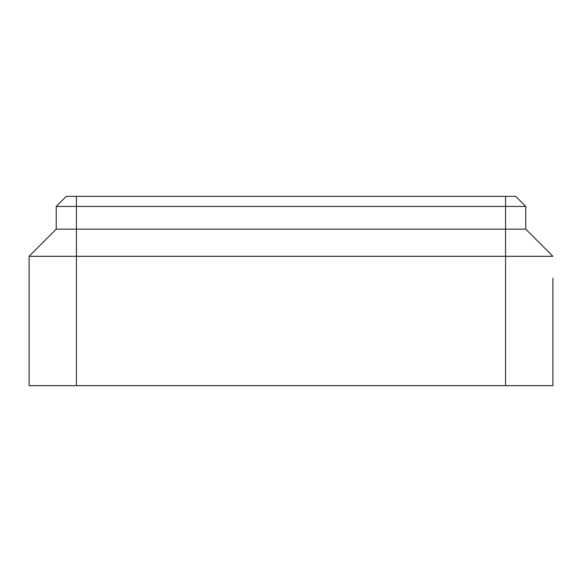 <?xml version="1.0" encoding="UTF-8"?>
<svg xmlns="http://www.w3.org/2000/svg" width="582" height="582" viewBox="0 0 582 582"><rect width="100%" height="100%" fill="white"/><g stroke="black" fill="none" stroke-linecap="round" stroke-linejoin="round"><path stroke-width="0.87" d="M552.9 278.16L552.9 385.662L505.569 385.662L505.569 256.291L552.9 256.291L525.764 229.155L525.764 206.435L515.667 196.338L66.333 196.338L56.236 206.435L525.764 206.435M505.569 385.662L29.1 385.662L29.1 256.291L56.236 229.155L525.764 229.155M505.569 196.338L505.569 256.291L76.431 256.291L76.431 196.338M56.236 229.155L56.236 206.435M29.1 256.291L76.431 256.291L76.431 385.662"/></g></svg>
